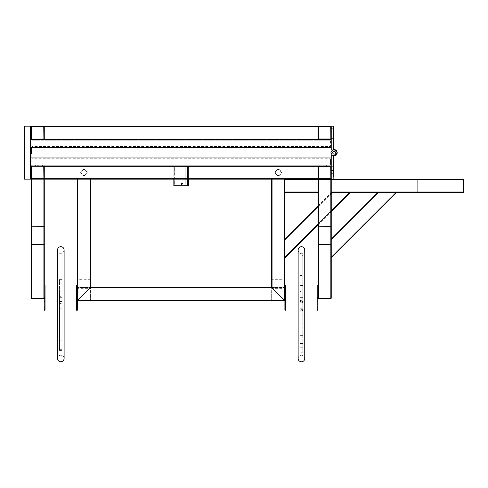 <?xml version="1.0" encoding="UTF-8"?>
<svg xmlns="http://www.w3.org/2000/svg" width="488" height="488" viewBox="0 0 488 488"><rect width="100%" height="100%" fill="white"/><g stroke="black" fill="none" stroke-linecap="round" stroke-linejoin="round"><path stroke-width="0.37" stroke-dasharray="2.44 1.83" d="M337.251 152.665C335.134 148.572 333.017 148.572 330.901 152.665C333.017 148.572 335.134 148.572 337.251 152.665C335.134 148.572 333.017 148.572 330.901 152.665C333.017 156.764 335.134 156.764 337.251 152.665C335.134 156.764 333.017 156.764 330.901 152.665C333.017 148.572 335.134 148.572 337.251 152.665C335.134 148.572 333.017 148.572 330.901 152.665C333.017 148.572 335.134 148.572 337.251 152.665C335.134 156.764 333.017 156.764 330.901 152.665C333.017 156.764 335.134 156.764 337.251 152.665C335.134 156.764 333.017 156.764 330.901 152.665C333.017 156.764 335.134 156.764 337.251 152.665C335.134 148.572 333.017 148.572 330.901 152.665C333.017 148.572 335.134 148.572 337.251 152.665C335.134 148.572 333.017 148.572 330.901 152.665L332.322 155.312L333.347 155.312L331.23 155.312L331.23 244.134L331.23 226.463L330.858 225.938L318.365 225.938L317.993 226.463L317.993 244.134L317.993 179.139L330.858 179.139L318.365 179.139L318.365 244.659L317.993 244.134L317.993 179.139L318.365 179.139L317.993 178.639L317.993 179.139L317.993 178.767L317.993 179.139L317.993 178.767L317.993 179.139L31.391 179.139L31.391 243.945L43.883 243.945L43.755 226.463L31.391 226.652L43.755 226.463L43.755 244.134L31.391 243.945L31.391 179.139L31.391 244.659L31.018 244.134L31.018 179.139L44.255 179.139L44.255 165.902L44.255 179.139L44.255 165.902L317.993 165.902L44.255 165.902L317.993 165.902L317.993 166.274L317.993 165.902L44.255 165.902L317.993 165.902L317.993 178.639L317.993 166.274L44.255 166.274L44.255 179.139L44.255 166.274L44.255 178.767L44.255 166.274L317.993 166.274L317.993 178.767L317.993 165.902L44.255 165.902L317.993 165.902L317.993 178.767L44.255 178.767L44.255 179.139L44.255 166.274L317.993 166.274L317.993 178.639L317.993 166.274L44.255 166.274L317.993 166.274L317.993 165.902L44.255 165.902M43.883 165.902L31.391 165.902M31.018 166.274L31.018 178.767M31.519 178.767L43.883 178.639L43.755 166.274L31.519 166.274L31.519 178.767M330.858 298.272L330.858 179.139L330.858 298.272L318.499 298.272L330.858 298.272L330.858 179.139L330.858 244.659L330.858 179.139L330.73 244.134L330.73 179.139L330.73 226.463L330.73 179.139L318.499 179.139L318.499 244.134L318.365 179.139L318.365 298.272L318.365 179.139L331.23 179.139L331.23 226.463L331.23 179.139L330.858 179.139L331.23 179.139L331.23 298.272L318.365 298.272L318.365 179.139L318.365 225.938L318.365 179.139L330.858 179.139L330.858 243.945L330.858 179.139L330.858 226.652L330.858 179.139L318.499 179.139L331.23 179.139L318.365 179.139L318.365 244.659L330.858 244.659L331.23 244.134L331.23 226.463L330.858 225.938L318.365 225.938L317.993 226.463L317.993 179.139L318.365 179.139L318.365 226.652L318.365 179.139L330.73 179.139L318.365 179.139L318.365 243.945L318.365 226.652L330.73 226.463L330.73 244.134L318.365 243.945L330.858 243.945L330.73 226.463L318.365 226.652L318.365 243.945L318.365 179.139L330.858 179.139L317.993 179.139L317.993 178.639L44.255 178.767L317.993 178.767L317.993 166.274L317.993 178.767L44.255 178.767L317.993 178.767L317.993 166.274L317.993 178.639L317.993 166.274L44.255 166.274L317.993 166.274L317.993 165.902M331.23 178.767L331.23 166.274M330.858 165.902L318.365 165.902M318.499 178.767L330.858 178.639L330.73 166.274L318.365 166.408L318.499 178.767M317.993 179.139L44.255 179.139L44.255 298.272L31.018 298.272L31.018 179.139L31.391 179.139L31.391 298.272L43.755 298.272L31.391 298.272L31.391 179.139L43.883 179.139L43.883 298.272L43.883 179.139L44.255 179.139L31.391 179.139L317.993 179.139L44.255 179.139L317.993 179.139L44.255 179.139L317.993 179.139L317.993 298.272L317.2 298.272M317.993 178.767L44.255 178.767L317.993 178.767L317.993 166.274L317.993 178.767L317.993 166.408L317.993 178.767L44.255 178.767L317.993 178.767M317.993 166.274L44.255 166.274L317.993 166.274M330.858 126.191L318.365 126.191M44.255 139.428L44.255 139.056L317.993 139.056L44.255 139.056L44.255 126.563L317.993 126.563L44.255 126.563L317.993 126.563L44.255 126.563L44.255 139.056L44.255 126.563L317.993 126.563L317.993 126.191L44.255 126.191L317.993 126.191L44.255 126.191L317.993 126.191L44.255 126.191L317.993 126.191L44.255 126.191L44.255 139.056L44.255 126.191L44.255 126.697L44.255 126.191L44.255 126.563L44.255 126.191L44.255 126.563L317.993 126.563L317.993 139.428L317.993 126.191L317.993 139.428L44.255 139.428L317.993 139.428L44.255 139.428L44.255 139.056L44.255 139.428L317.993 139.428L44.255 139.428L44.255 126.697L44.255 139.056L317.993 139.056L317.993 126.191L317.993 139.056L317.993 126.563L317.993 139.056L44.255 139.056L44.255 126.563L44.255 139.428L317.993 139.428L44.255 139.428L44.255 126.563L317.993 126.563L317.993 126.191L317.993 139.056L44.255 139.056L44.255 126.697L44.255 139.056L317.993 139.056L44.255 139.056L44.255 139.428L317.993 139.428M318.365 139.428L330.858 139.428M331.23 139.056L331.23 126.563M330.73 126.563L318.365 126.697L318.365 138.928L330.858 138.928L330.73 126.563M43.883 126.191L31.391 126.191M31.018 126.563L31.018 139.056M31.391 139.428L43.883 139.428M43.755 126.563L31.519 126.563L31.519 139.056L43.883 138.928L43.755 126.563M44.255 139.056L317.993 139.056L44.255 139.056M44.255 126.563L317.993 126.563L44.255 126.563M331.23 168.549C331.23 170.94 331.23 170.94 331.23 168.549C331.23 170.94 331.23 170.94 331.23 168.549C331.23 170.94 331.23 170.94 331.23 168.549C331.23 170.94 331.23 170.94 331.23 168.549C331.23 166.158 331.23 166.158 331.23 168.549C331.23 166.158 331.23 166.158 331.23 168.549C331.23 166.158 331.23 166.158 331.23 168.549C331.23 166.158 331.23 166.158 331.23 168.549C331.23 170.94 331.23 170.94 331.23 168.549C331.23 170.94 331.23 170.94 331.23 168.549C331.23 170.94 331.23 170.94 331.23 168.549C331.23 170.94 331.23 170.94 331.23 168.549C331.23 166.158 331.23 166.158 331.23 168.549C331.23 166.158 331.23 166.158 331.23 168.549C331.23 166.158 331.23 166.158 331.23 168.549C331.23 166.158 331.23 166.158 331.23 168.549C331.23 170.94 331.23 170.94 331.23 168.549C331.23 170.94 331.23 170.94 331.23 168.549C331.23 170.94 331.23 170.94 331.23 168.549C331.23 170.94 331.23 170.94 331.23 168.549C331.23 166.158 331.23 166.158 331.23 168.549C331.23 166.158 331.23 166.158 331.23 168.549C331.23 166.158 331.23 166.158 331.23 168.549C331.23 166.158 331.23 166.158 331.23 168.549M333.347 168.549C333.347 170.94 333.347 170.94 333.347 168.549C333.347 170.94 333.347 170.94 333.347 168.549C333.347 170.94 333.347 170.94 333.347 168.549C333.347 170.94 333.347 170.94 333.347 168.549C333.347 166.158 333.347 166.158 333.347 168.549C333.347 166.158 333.347 166.158 333.347 168.549C333.347 166.158 333.347 166.158 333.347 168.549C333.347 166.158 333.347 166.158 333.347 168.549C333.347 170.94 333.347 170.94 333.347 168.549C333.347 170.94 333.347 170.94 333.347 168.549C333.347 170.94 333.347 170.94 333.347 168.549C333.347 170.94 333.347 170.94 333.347 168.549C333.347 166.158 333.347 166.158 333.347 168.549C333.347 166.158 333.347 166.158 333.347 168.549C333.347 166.158 333.347 166.158 333.347 168.549C333.347 166.158 333.347 166.158 333.347 168.549C333.347 170.94 333.347 170.94 333.347 168.549C333.347 170.94 333.347 170.94 333.347 168.549C333.347 170.94 333.347 170.94 333.347 168.549C333.347 170.94 333.347 170.94 333.347 168.549C333.347 166.158 333.347 166.158 333.347 168.549C333.347 166.158 333.347 166.158 333.347 168.549C333.347 166.158 333.347 166.158 333.347 168.549C333.347 166.158 333.347 166.158 333.347 168.549M331.23 175.168C331.23 177.559 331.23 177.559 331.23 175.168C331.23 177.559 331.23 177.559 331.23 175.168C331.23 172.776 331.23 172.776 331.23 175.168C331.23 172.776 331.23 172.776 331.23 175.168C331.23 177.559 331.23 177.559 331.23 175.168C331.23 177.559 331.23 177.559 331.23 175.168C331.23 172.776 331.23 172.776 331.23 175.168C331.23 172.776 331.23 172.776 331.23 175.168C331.23 177.559 331.23 177.559 331.23 175.168C331.23 177.559 331.23 177.559 331.23 175.168C331.23 172.776 331.23 172.776 331.23 175.168C331.23 172.776 331.23 172.776 331.23 175.168M333.347 175.168C333.347 177.559 333.347 177.559 333.347 175.168C333.347 177.559 333.347 177.559 333.347 175.168C333.347 172.776 333.347 172.776 333.347 175.168C333.347 172.776 333.347 172.776 333.347 175.168C333.347 177.559 333.347 177.559 333.347 175.168C333.347 177.559 333.347 177.559 333.347 175.168C333.347 172.776 333.347 172.776 333.347 175.168C333.347 172.776 333.347 172.776 333.347 175.168C333.347 177.559 333.347 177.559 333.347 175.168C333.347 177.559 333.347 177.559 333.347 175.168C333.347 172.776 333.347 172.776 333.347 175.168C333.347 172.776 333.347 172.776 333.347 175.168M333.347 149.572L332.322 150.017L333.347 149.572L332.322 150.017L333.347 150.017L332.322 150.017L333.347 150.017L332.322 150.017L330.901 152.665L332.322 155.312L333.347 155.757L332.322 155.312L333.347 155.757L332.322 155.312L333.347 155.312L333.347 179.139L333.347 155.757L332.322 155.312L333.347 155.312L333.347 155.757L332.322 155.312L333.347 155.312L333.347 179.139L333.347 155.312L331.23 155.312L332.322 155.312L330.901 152.665L332.322 150.017L333.347 150.017L333.347 149.572L332.322 150.017L333.347 150.017L333.347 149.572L332.322 150.017L333.347 150.017L333.347 149.572L332.322 150.017L333.347 150.017L333.347 149.572L332.322 150.017L330.901 152.665L332.322 150.017L330.901 152.665L332.322 150.017L333.347 150.017L333.347 149.572L332.322 150.017L333.347 150.017L333.347 126.191L333.347 150.017L332.322 150.017L333.347 150.017L333.347 149.572M333.347 166.695L331.23 166.695L333.347 166.695L331.23 166.695L333.347 166.695L331.23 166.695L333.347 166.695L333.347 170.404L331.23 170.404L333.347 170.404M331.23 173.313L333.347 173.313L331.23 173.313L333.347 173.313L333.347 177.022L331.23 177.022M331.23 165.902L331.23 157.959L331.23 165.902L31.018 165.902L31.018 157.959L31.018 165.902M331.23 179.139L333.347 179.139L331.23 179.139L333.347 179.139L331.23 179.139L333.347 179.139L331.23 179.139L331.23 192.376L331.23 192.004L331.23 192.376L463.6 192.376L463.6 179.139L331.23 179.139L331.23 179.511L331.23 179.139M331.23 136.78C331.23 134.389 331.23 134.389 331.23 136.78C331.23 134.389 331.23 134.389 331.23 136.78C331.23 134.389 331.23 134.389 331.23 136.78C331.23 134.389 331.23 134.389 331.23 136.78C331.23 139.172 331.23 139.172 331.23 136.78C331.23 139.172 331.23 139.172 331.23 136.78C331.23 139.172 331.23 139.172 331.23 136.78C331.23 139.172 331.23 139.172 331.23 136.78C331.23 134.389 331.23 134.389 331.23 136.78C331.23 134.389 331.23 134.389 331.23 136.78C331.23 134.389 331.23 134.389 331.23 136.78C331.23 134.389 331.23 134.389 331.23 136.78C331.23 139.172 331.23 139.172 331.23 136.78C331.23 139.172 331.23 139.172 331.23 136.78C331.23 139.172 331.23 139.172 331.23 136.78C331.23 139.172 331.23 139.172 331.23 136.78C331.23 134.389 331.23 134.389 331.23 136.78C331.23 134.389 331.23 134.389 331.23 136.78C331.23 134.389 331.23 134.389 331.23 136.78C331.23 134.389 331.23 134.389 331.23 136.78C331.23 139.172 331.23 139.172 331.23 136.78C331.23 139.172 331.23 139.172 331.23 136.78C331.23 139.172 331.23 139.172 331.23 136.78C331.23 139.172 331.23 139.172 331.23 136.78M333.347 136.78C333.347 134.389 333.347 134.389 333.347 136.78C333.347 134.389 333.347 134.389 333.347 136.78C333.347 134.389 333.347 134.389 333.347 136.78C333.347 134.389 333.347 134.389 333.347 136.78C333.347 139.172 333.347 139.172 333.347 136.78C333.347 139.172 333.347 139.172 333.347 136.78C333.347 139.172 333.347 139.172 333.347 136.78C333.347 139.172 333.347 139.172 333.347 136.78C333.347 134.389 333.347 134.389 333.347 136.78C333.347 134.389 333.347 134.389 333.347 136.78C333.347 134.389 333.347 134.389 333.347 136.78C333.347 134.389 333.347 134.389 333.347 136.78C333.347 139.172 333.347 139.172 333.347 136.78C333.347 139.172 333.347 139.172 333.347 136.78C333.347 139.172 333.347 139.172 333.347 136.78C333.347 139.172 333.347 139.172 333.347 136.78C333.347 134.389 333.347 134.389 333.347 136.78C333.347 134.389 333.347 134.389 333.347 136.78C333.347 134.389 333.347 134.389 333.347 136.78C333.347 134.389 333.347 134.389 333.347 136.78C333.347 139.172 333.347 139.172 333.347 136.78C333.347 139.172 333.347 139.172 333.347 136.78C333.347 139.172 333.347 139.172 333.347 136.78C333.347 139.172 333.347 139.172 333.347 136.78M331.23 130.162C331.23 127.771 331.23 127.771 331.23 130.162C331.23 127.771 331.23 127.771 331.23 130.162C331.23 132.553 331.23 132.553 331.23 130.162C331.23 132.553 331.23 132.553 331.23 130.162C331.23 127.771 331.23 127.771 331.23 130.162C331.23 127.771 331.23 127.771 331.23 130.162C331.23 132.553 331.23 132.553 331.23 130.162C331.23 132.553 331.23 132.553 331.23 130.162C331.23 127.771 331.23 127.771 331.23 130.162C331.23 127.771 331.23 127.771 331.23 130.162C331.23 132.553 331.23 132.553 331.23 130.162C331.23 132.553 331.23 132.553 331.23 130.162M333.347 130.162C333.347 127.771 333.347 127.771 333.347 130.162C333.347 127.771 333.347 127.771 333.347 130.162C333.347 132.553 333.347 132.553 333.347 130.162C333.347 132.553 333.347 132.553 333.347 130.162C333.347 127.771 333.347 127.771 333.347 130.162C333.347 127.771 333.347 127.771 333.347 130.162C333.347 132.553 333.347 132.553 333.347 130.162C333.347 132.553 333.347 132.553 333.347 130.162C333.347 127.771 333.347 127.771 333.347 130.162C333.347 127.771 333.347 127.771 333.347 130.162C333.347 132.553 333.347 132.553 333.347 130.162C333.347 132.553 333.347 132.553 333.347 130.162M331.23 150.017L333.347 150.017L333.347 126.191L333.347 150.017L331.23 150.017L333.347 150.017L331.23 150.017L331.23 126.191L333.347 126.191L333.347 150.017L331.23 150.017L331.23 126.191L331.23 150.017L331.23 126.191L333.347 126.191L331.23 126.191L333.347 126.191L331.23 126.191L331.23 150.017M331.23 147.37L331.23 139.428L331.23 147.37L31.018 147.37L37.637 147.37L37.637 147.901L31.549 147.901L31.549 153.988L31.018 153.988L31.018 139.428L331.23 139.428M330.901 152.665L332.322 155.312L330.901 152.665L332.322 155.312L330.901 152.665L332.322 155.312L333.347 155.312L333.347 155.757L333.347 155.312L333.347 155.757L333.347 155.312L332.322 155.312L330.901 152.665L332.322 155.312L330.901 152.665L332.322 155.312L330.901 152.665L332.322 150.017L330.901 152.665L332.322 150.017L330.901 152.665L332.322 155.312L333.347 155.312L331.23 155.312M333.347 155.312L333.347 155.757L333.347 155.312M45.048 307.538L44.255 307.538L44.255 310.185L45.048 310.185L45.048 285.035L44.255 285.035L44.255 298.272L45.048 298.272M62.122 306.415L62.122 306.873L59.475 306.873L59.475 301.578L62.122 301.578L62.122 306.415L62.122 302.041M62.122 346.291L62.122 350.372L59.475 350.372L59.475 308.898L62.122 308.898L62.122 346.291M59.475 308.898L59.475 303.408L62.122 303.408L62.122 308.898M59.475 302.041L59.475 306.415M59.475 350.372L59.475 310.222L62.122 310.222L62.122 349.683L62.122 308.751L59.475 308.751L59.475 279.612L59.475 301.029L62.122 301.029L62.122 253.266L62.122 297.729L59.475 297.729L59.475 301.212L59.475 280.996L59.475 303.408M59.475 310.222L59.475 308.751M59.475 301.029L59.475 297.729M62.122 340.191L59.475 340.191M62.122 310.222L62.122 350.372M62.122 310.13L59.475 310.13M62.122 349.683L59.475 349.683M62.122 339.062L59.475 339.062M62.122 308.751L62.122 303.207L59.475 303.207M62.122 303.207L62.122 296.356L59.475 296.356M62.122 296.356L62.122 279.612L59.475 279.612M62.122 301.029L62.122 279.612M62.122 297.692L59.475 297.692M62.122 253.912L59.475 253.912M62.122 254.181L59.475 254.181M62.122 297.729L62.122 301.212L59.475 301.212M62.122 301.212L62.122 280.996L59.475 280.996M62.122 280.996L62.122 297.912L59.475 297.912M62.122 303.408L62.122 297.912M318.365 298.272L317.993 298.272L317.993 285.035L317.2 285.035L317.2 310.185L317.993 310.185L317.993 285.035M378.029 192.376L331.23 239.175L331.23 257.371L331.23 239.175L331.23 239.7L378.554 192.376L396.75 192.376L331.23 257.896L331.23 257.371L396.225 192.376L378.029 192.376L378.554 192.376L331.23 239.7L331.23 257.371L396.225 192.376L331.23 257.371L331.23 239.7L378.554 192.376M45.048 301.45L44.255 301.45M45.048 307.007L44.255 307.007M44.255 307.538L44.255 285.035M317.993 301.45L317.2 301.45M317.993 307.007L317.2 307.007M77.348 300.657L284.901 300.657L284.528 300.285L77.72 300.285L90.213 287.786L272.036 287.786L284.528 300.285L77.72 300.285L77.72 179.139L77.72 300.285L90.585 287.42L77.72 300.285L77.72 179.139L77.72 300.285L90.585 287.42L77.72 300.285L284.528 300.285L284.901 300.657L77.348 300.657L77.348 179.139L77.348 300.657L90.079 287.92L77.72 300.285L284.528 300.285L272.036 287.786L284.901 300.657L284.528 300.285L284.901 300.657L77.348 300.657L77.848 300.151L77.348 300.657L77.348 179.139L90.585 179.139L77.348 179.139L90.585 179.139L77.348 179.139L90.585 179.139L90.213 179.139L90.213 287.786L77.348 300.657L77.348 298.272L76.555 298.272M90.585 288.127L90.585 279.813L90.213 279.288L77.72 279.288L77.348 279.813L77.348 288.127L77.72 288.652L90.213 288.652L90.585 288.127L90.585 179.139L90.585 287.42L77.72 300.285L90.585 287.42L90.585 179.139L90.585 287.42L271.663 287.42L271.663 179.139L284.901 179.139L271.663 179.139L284.901 179.139L272.036 179.139L284.901 179.139L284.528 179.139L284.528 300.285L284.528 179.139L284.528 300.285L271.663 287.42L272.036 287.786L272.036 179.139L271.663 179.139L271.663 287.42L272.036 287.786L272.036 179.139L284.528 179.139L284.528 300.285L271.663 287.42L271.663 179.139L271.663 279.813L272.036 279.288L284.528 279.288L284.901 279.813L284.901 179.139L284.901 179.511L284.901 179.139L417.27 179.139L417.27 179.511L417.27 179.139L284.901 179.139L284.901 300.657L284.901 298.272L285.694 298.272M90.213 280.002L90.079 288.127L77.72 287.938L77.848 279.813L90.213 280.002L90.213 179.139L90.213 287.786L90.213 179.139L90.213 287.786L272.036 287.786L272.036 179.139L272.036 287.786L284.528 300.285L271.663 287.42L284.528 300.285L284.528 179.139L284.528 300.285L284.528 179.139L284.528 288.652L284.901 288.127L284.901 279.813M284.901 300.657L284.901 179.139L284.901 300.657L284.528 300.285L77.72 300.285L77.72 179.139L77.348 179.139L77.348 279.813M90.213 287.938L90.213 179.139L90.213 287.786L272.036 287.786L90.213 287.786L272.036 287.786L272.036 179.139L272.036 279.288M271.663 287.42L90.585 287.42L271.663 287.42L271.663 279.813M77.348 300.285L77.72 300.657L90.213 300.657L90.585 300.285L90.585 287.786L90.213 287.42L77.72 287.42L77.348 287.786L77.348 300.285L77.72 300.657L90.213 300.657L90.585 300.285L90.585 287.786L90.213 287.42L77.72 287.42L77.348 287.786L77.348 300.285M90.213 300.151L90.079 287.786L77.848 287.786L77.848 300.285L90.213 300.151L90.079 287.786L77.848 287.786L77.848 300.285L90.213 300.151M271.663 300.285L272.036 300.657L284.528 300.657L284.901 300.285L284.901 287.786L284.528 287.42L272.036 287.42L271.663 287.786L271.663 300.285L272.036 300.657L284.528 300.657L284.901 300.285L284.901 287.786L284.528 287.42L272.036 287.42L271.663 287.786L271.663 300.285M284.528 300.151L284.4 287.786L272.036 287.92L272.036 300.151L284.4 300.285L284.4 287.786L272.17 287.786L272.036 300.151L284.528 300.151M77.348 301.45L76.555 301.45M77.348 307.007L76.555 307.007M77.348 285.035L77.348 310.185L76.555 310.185L76.555 285.035L77.348 285.035L77.348 298.272M285.694 301.45L284.901 301.45M285.694 307.007L284.901 307.007M284.901 285.035L285.694 285.035L285.694 310.185L284.901 310.185L284.901 285.035L284.901 298.272M302.774 301.602L302.774 306.854L302.774 301.578L300.126 301.578L300.126 306.854L300.126 301.602M302.774 297.625L300.126 297.625L300.126 300.492L302.774 300.492L302.774 253.37L302.774 255.334L300.126 255.334L300.126 253.656M300.126 255.334L300.126 297.875L302.774 297.875L302.774 285.45L302.774 304.042L300.126 304.042L300.126 352.232L300.126 310.459L302.774 310.459L302.774 347.267L302.774 308.27L300.126 308.27L300.126 275.452L300.126 300.492M300.126 297.625L300.126 253.37L302.774 253.656M300.126 297.875L300.126 304.042M302.774 309.819L300.126 309.819L300.126 310.844L302.774 310.844L302.774 352.232L300.126 352.232M300.126 309.819L300.126 308.27M302.774 297.875L302.774 255.334M302.774 301.791L300.126 301.791M302.774 285.45L300.126 285.45M302.774 302.786L300.126 302.786M302.774 304.042L302.774 309.325L300.126 309.325M302.774 309.325L302.774 343.485L300.126 343.485M302.774 343.485L302.774 352.232M302.774 347.267L300.126 347.267M302.774 335.335L300.126 335.335M302.774 308.27L302.774 302.584L300.126 302.584M302.774 302.584L302.774 291.568L300.126 291.568M302.774 291.568L302.774 275.452L300.126 275.452M302.774 300.492L302.774 275.452M24.772 179.139L24.772 126.191L24.772 179.139L24.772 126.191L24.772 179.139L24.772 126.191L30.646 126.191L24.772 126.191L24.772 179.139L30.646 179.139L24.772 179.139L24.772 126.191L24.4 126.191L24.4 179.139L24.4 126.191L24.772 126.191L24.4 126.191L24.4 179.139L31.018 179.139L31.018 226.463L31.018 179.139L31.391 179.139L31.391 225.938L43.883 225.938L31.391 225.938L31.018 226.463L31.018 244.134L31.391 179.139L31.391 244.659L43.883 244.659L43.755 179.139L43.883 244.659L44.255 244.134L44.255 179.139M44.255 244.134L44.255 226.463L43.883 225.938L44.255 226.463L44.255 244.134M31.391 298.272L31.391 179.139L43.883 179.139L43.883 298.272M31.519 179.139L43.755 179.139L31.519 179.139L31.519 298.272L31.519 179.139M284.528 287.938L272.036 287.938M272.036 280.002L284.528 280.002M271.663 287.786L272.036 288.652L284.528 288.652M284.901 288.127L284.901 179.139M271.663 288.127L271.663 179.139M77.72 287.938L77.72 179.139L90.213 179.139L90.213 288.652M77.72 280.002L77.72 279.288M90.585 279.813L90.585 179.139M77.348 288.127L77.348 179.139M281.277 172.52C279.282 168.665 277.288 168.665 275.293 172.52C277.288 176.375 279.282 176.375 281.277 172.52C279.282 168.665 277.288 168.665 275.293 172.52C277.288 176.375 279.282 176.375 281.277 172.52M274.976 172.52C277.178 176.79 279.386 176.79 281.594 172.52C279.386 168.256 277.178 168.256 274.976 172.52C277.178 176.79 279.386 176.79 281.594 172.52C279.386 168.256 277.178 168.256 274.976 172.52M86.956 172.52C84.961 168.665 82.966 168.665 80.977 172.52C82.966 176.375 84.961 176.375 86.956 172.52C84.961 168.665 82.966 168.665 80.977 172.52C82.966 176.375 84.961 176.375 86.956 172.52M80.654 172.52C82.862 176.79 85.071 176.79 87.273 172.52C85.071 168.256 82.862 168.256 80.654 172.52C82.862 176.79 85.071 176.79 87.273 172.52C85.071 168.256 82.862 168.256 80.654 172.52M24.772 126.191L31.018 126.191L30.518 126.191L31.018 126.191L31.018 179.139L30.646 179.139L30.646 126.191L24.9 126.191L30.646 126.191L30.646 179.139L31.018 179.139L31.018 126.191L31.018 179.139M30.518 179.139L24.9 179.139L30.518 179.139L30.518 126.191L30.518 179.139M30.646 179.139L30.646 126.191M31.018 153.988L31.018 147.37L37.637 147.37L37.637 147.901L31.549 147.901L31.549 153.988L31.018 153.988L31.018 147.37L37.637 147.37L37.637 147.901L31.549 147.901L31.549 153.988L31.018 153.988L31.018 147.37L37.637 147.37M284.901 192.004L284.901 179.511L284.901 192.004L284.901 179.645L284.901 192.004L417.27 192.004L417.27 179.511L417.27 192.376L417.27 191.876L317.993 192.004M284.901 179.511L417.27 179.511L417.27 191.876L417.27 179.511L317.993 179.511M284.901 192.376L317.993 192.376M331.23 192.004L331.23 179.511L331.23 192.004L331.23 179.645L331.23 192.004L463.6 192.004M331.23 179.511L463.6 179.511M284.901 257.896L284.901 257.371L349.896 192.376L350.421 192.376L331.7 192.376L349.896 192.376L284.901 257.371L284.901 257.896L350.421 192.376M317.993 224.803L331.23 211.566M284.901 239.7L284.901 257.371L284.901 239.175L284.901 239.7L332.224 192.376L284.901 239.7L284.901 257.371L284.901 239.7L332.224 192.376M317.993 206.082L331.23 192.845M284.901 239.175L331.7 192.376M188.405 179.139L188.405 165.902L187.343 165.902L187.612 185.757L187.612 165.902L173.844 165.902L173.844 185.757L174.905 185.757L174.637 165.902L173.844 165.902L174.905 165.902L173.844 165.902L173.844 179.139M187.343 179.139L187.343 165.902L185.226 165.902L185.226 185.757L187.612 185.757L187.343 165.902L174.637 165.902L174.637 185.757L177.022 185.757L177.022 165.902L174.905 165.902L174.905 185.757L177.022 185.757L177.022 165.902L174.905 165.902L174.905 179.139M187.343 185.757L187.343 165.902L187.343 185.757L188.405 185.757L187.612 185.757L188.405 185.757L188.405 165.902L185.226 165.902L185.226 185.757L174.905 185.757L174.905 165.902L174.905 185.757M325.002 165.902C323.465 165.902 323.465 165.902 325.002 165.902C323.465 165.902 323.465 165.902 325.002 165.902C323.465 165.902 323.465 165.902 325.002 165.902C323.465 165.902 323.465 165.902 325.002 165.902C323.465 165.902 323.465 165.902 325.002 165.902C323.465 165.902 323.465 165.902 325.002 165.902C326.539 165.902 326.539 165.902 325.002 165.902C326.539 165.902 326.539 165.902 325.002 165.902C326.539 165.902 326.539 165.902 325.002 165.902C326.539 165.902 326.539 165.902 325.002 165.902C326.539 165.902 326.539 165.902 325.002 165.902C326.539 165.902 326.539 165.902 325.002 165.902M325.002 165.109C323.465 165.109 323.465 165.109 325.002 165.109C323.465 165.109 323.465 165.109 325.002 165.109C323.465 165.109 323.465 165.109 325.002 165.109C323.465 165.109 323.465 165.109 325.002 165.109C323.465 165.109 323.465 165.109 325.002 165.109C323.465 165.109 323.465 165.109 325.002 165.109C326.539 165.109 326.539 165.109 325.002 165.109C326.539 165.109 326.539 165.109 325.002 165.109C326.539 165.109 326.539 165.109 325.002 165.109C326.539 165.109 326.539 165.109 325.002 165.109C326.539 165.109 326.539 165.109 325.002 165.109C326.539 165.109 326.539 165.109 325.002 165.109M36.545 165.902C35.008 165.902 35.008 165.902 36.545 165.902C35.008 165.902 35.008 165.902 36.545 165.902C35.008 165.902 35.008 165.902 36.545 165.902C35.008 165.902 35.008 165.902 36.545 165.902C35.008 165.902 35.008 165.902 36.545 165.902C35.008 165.902 35.008 165.902 36.545 165.902C38.076 165.902 38.076 165.902 36.545 165.902C38.076 165.902 38.076 165.902 36.545 165.902C38.076 165.902 38.076 165.902 36.545 165.902C38.076 165.902 38.076 165.902 36.545 165.902C38.076 165.902 38.076 165.902 36.545 165.902C38.076 165.902 38.076 165.902 36.545 165.902M36.545 165.109C35.008 165.109 35.008 165.109 36.545 165.109C35.008 165.109 35.008 165.109 36.545 165.109C35.008 165.109 35.008 165.109 36.545 165.109C35.008 165.109 35.008 165.109 36.545 165.109C35.008 165.109 35.008 165.109 36.545 165.109C35.008 165.109 35.008 165.109 36.545 165.109C38.076 165.109 38.076 165.109 36.545 165.109C38.076 165.109 38.076 165.109 36.545 165.109C38.076 165.109 38.076 165.109 36.545 165.109C38.076 165.109 38.076 165.109 36.545 165.109C38.076 165.109 38.076 165.109 36.545 165.109C38.076 165.109 38.076 165.109 36.545 165.109M325.142 165.902C323.605 165.902 323.605 165.902 325.142 165.902C323.605 165.902 323.605 165.902 325.142 165.902C326.679 165.902 326.679 165.902 325.142 165.902C326.679 165.902 326.679 165.902 325.142 165.902M325.142 165.109C323.605 165.109 323.605 165.109 325.142 165.109C323.605 165.109 323.605 165.109 325.142 165.109C326.679 165.109 326.679 165.109 325.142 165.109C326.679 165.109 326.679 165.109 325.142 165.109M37.106 165.902C35.569 165.902 35.569 165.902 37.106 165.902C35.569 165.902 35.569 165.902 37.106 165.902C38.644 165.902 38.644 165.902 37.106 165.902C38.644 165.902 38.644 165.902 37.106 165.902M37.106 165.109C35.569 165.109 35.569 165.109 37.106 165.109C35.569 165.109 35.569 165.109 37.106 165.109C38.644 165.109 38.644 165.109 37.106 165.109C38.644 165.109 38.644 165.109 37.106 165.109M331.23 157.959L31.018 157.959M42.401 165.902L319.847 165.902L42.401 165.902L42.401 165.109L319.847 165.109L42.401 165.109L42.401 165.902M31.811 165.109L330.437 165.109L31.811 165.109L31.811 158.752L330.437 158.752L31.811 158.752L31.811 165.109M319.847 165.109L319.847 165.902L319.847 165.109M330.437 158.752L330.437 165.109L330.437 158.752M37.247 139.428C38.784 139.428 38.784 139.428 37.247 139.428C38.784 139.428 38.784 139.428 37.247 139.428C38.784 139.428 38.784 139.428 37.247 139.428C38.784 139.428 38.784 139.428 37.247 139.428C38.784 139.428 38.784 139.428 37.247 139.428C38.784 139.428 38.784 139.428 37.247 139.428C35.709 139.428 35.709 139.428 37.247 139.428C35.709 139.428 35.709 139.428 37.247 139.428C35.709 139.428 35.709 139.428 37.247 139.428C35.709 139.428 35.709 139.428 37.247 139.428C35.709 139.428 35.709 139.428 37.247 139.428C35.709 139.428 35.709 139.428 37.247 139.428M37.247 140.221C38.784 140.221 38.784 140.221 37.247 140.221C38.784 140.221 38.784 140.221 37.247 140.221C38.784 140.221 38.784 140.221 37.247 140.221C38.784 140.221 38.784 140.221 37.247 140.221C38.784 140.221 38.784 140.221 37.247 140.221C38.784 140.221 38.784 140.221 37.247 140.221C35.709 140.221 35.709 140.221 37.247 140.221C35.709 140.221 35.709 140.221 37.247 140.221C35.709 140.221 35.709 140.221 37.247 140.221C35.709 140.221 35.709 140.221 37.247 140.221C35.709 140.221 35.709 140.221 37.247 140.221C35.709 140.221 35.709 140.221 37.247 140.221M325.71 139.428C327.241 139.428 327.241 139.428 325.71 139.428C327.241 139.428 327.241 139.428 325.71 139.428C327.241 139.428 327.241 139.428 325.71 139.428C327.241 139.428 327.241 139.428 325.71 139.428C327.241 139.428 327.241 139.428 325.71 139.428C327.241 139.428 327.241 139.428 325.71 139.428C324.172 139.428 324.172 139.428 325.71 139.428C324.172 139.428 324.172 139.428 325.71 139.428C324.172 139.428 324.172 139.428 325.71 139.428C324.172 139.428 324.172 139.428 325.71 139.428C324.172 139.428 324.172 139.428 325.71 139.428C324.172 139.428 324.172 139.428 325.71 139.428M325.71 140.221C327.241 140.221 327.241 140.221 325.71 140.221C327.241 140.221 327.241 140.221 325.71 140.221C327.241 140.221 327.241 140.221 325.71 140.221C327.241 140.221 327.241 140.221 325.71 140.221C327.241 140.221 327.241 140.221 325.71 140.221C327.241 140.221 327.241 140.221 325.71 140.221C324.172 140.221 324.172 140.221 325.71 140.221C324.172 140.221 324.172 140.221 325.71 140.221C324.172 140.221 324.172 140.221 325.71 140.221C324.172 140.221 324.172 140.221 325.71 140.221C324.172 140.221 324.172 140.221 325.71 140.221C324.172 140.221 324.172 140.221 325.71 140.221M37.106 139.428C38.644 139.428 38.644 139.428 37.106 139.428C38.644 139.428 38.644 139.428 37.106 139.428C35.569 139.428 35.569 139.428 37.106 139.428C35.569 139.428 35.569 139.428 37.106 139.428M37.106 140.221C38.644 140.221 38.644 140.221 37.106 140.221C38.644 140.221 38.644 140.221 37.106 140.221C35.569 140.221 35.569 140.221 37.106 140.221C35.569 140.221 35.569 140.221 37.106 140.221M325.142 139.428C326.679 139.428 326.679 139.428 325.142 139.428C326.679 139.428 326.679 139.428 325.142 139.428C323.605 139.428 323.605 139.428 325.142 139.428C323.605 139.428 323.605 139.428 325.142 139.428M325.142 140.221C326.679 140.221 326.679 140.221 325.142 140.221C326.679 140.221 326.679 140.221 325.142 140.221C323.605 140.221 323.605 140.221 325.142 140.221C323.605 140.221 323.605 140.221 325.142 140.221M31.018 147.37L31.018 139.428M319.847 139.428L42.401 139.428L319.847 139.428L319.847 140.221L42.401 140.221L319.847 140.221L319.847 139.428M330.437 140.221L31.811 140.221L330.437 140.221L330.437 146.577L31.811 146.577L330.437 146.577L330.437 140.221M42.401 140.221L42.401 139.428L42.401 140.221M31.811 146.577L31.811 140.221L31.811 146.577M317.993 178.639L44.255 178.639L317.993 178.639M317.993 166.408L44.255 166.408L317.993 166.408M44.255 126.697L317.993 126.697L44.255 126.697M44.255 138.928L317.993 138.928L44.255 138.928M43.755 179.139L43.755 298.272L43.755 179.139M330.73 179.139L330.73 298.272L330.73 179.139M318.499 179.139L318.499 298.272L318.499 179.139M317.993 307.538L317.2 307.538M77.848 300.151L77.848 179.139L77.848 300.151L284.4 300.151L284.4 179.139L284.4 300.151L284.4 179.139L284.4 300.151L77.848 300.151L77.848 179.139L77.848 300.151L284.4 300.151L77.848 300.151M90.079 287.92L90.079 179.139L90.079 287.92L272.17 287.92L272.17 179.139L272.17 287.92L272.17 179.139L272.17 287.92L90.079 287.92L90.079 179.139L90.079 287.92L272.17 287.92L90.079 287.92M77.72 300.285L284.528 300.285L77.72 300.285M90.213 287.786L272.036 287.786L90.213 287.786M77.348 307.538L76.555 307.538M285.694 307.538L284.901 307.538M43.883 225.938L43.883 179.139L43.883 225.938M284.4 288.127L284.4 279.813M272.17 288.127L272.17 279.813M284.528 279.288L284.528 179.139M272.036 288.652L272.036 179.139M90.079 288.127L90.079 279.813M77.848 288.127L77.848 279.813M90.213 279.288L90.213 179.139M77.72 288.652L77.72 179.139M24.9 179.139L24.9 126.191L24.9 179.139M284.901 191.876L417.27 191.876L284.901 191.876M284.901 179.645L417.27 179.645L284.901 179.645M331.23 191.876L463.6 191.876L331.23 191.876M331.23 179.645L463.6 179.645L331.23 179.645M331.23 257.182L396.036 192.376L331.23 257.182M331.23 239.889L378.743 192.376L331.23 239.889M284.901 257.371L349.896 192.376M317.993 224.279L331.23 211.042M317.993 206.607L331.23 193.37M284.901 257.182L349.707 192.376L284.901 257.182M284.901 239.889L332.413 192.376L284.901 239.889M331.23 134.926L333.347 134.926L331.23 134.926M331.23 128.307L333.347 128.307M331.23 132.016L333.347 132.016M331.23 138.635L333.347 138.635L331.23 138.635M57.492 259.433L57.492 249.954C57.688 251.967 58.792 253.071 60.799 253.266C62.812 253.071 63.916 251.967 64.111 249.954L64.111 358.497C63.916 356.49 62.812 355.386 60.799 355.191C58.792 355.386 57.688 356.49 57.492 358.497L57.492 349.024M62.122 310.844L59.475 310.844M59.475 253.266L62.122 253.266M304.756 358.082L304.756 358.497C304.561 356.49 303.457 355.386 301.45 355.191C299.437 355.386 298.333 356.49 298.137 358.497L298.137 249.954C298.333 251.967 299.437 253.071 301.45 253.266C303.457 253.071 304.561 251.967 304.756 249.954L304.756 358.082M302.774 306.873L300.126 306.873M302.774 253.266L300.126 253.266M323.812 165.902L323.812 165.109M35.349 165.902L35.349 165.109M323.953 165.902L323.953 165.109M35.917 165.902L35.917 165.109M38.296 165.902L38.296 165.109M326.191 165.902L326.191 165.109M37.735 165.902L37.735 165.109M326.332 165.902L326.332 165.109M38.442 139.428L38.442 140.221M326.899 139.428L326.899 140.221M38.296 139.428L38.296 140.221M326.332 139.428L326.332 140.221M323.953 139.428L323.953 140.221M36.057 139.428L36.057 140.221M324.514 139.428L324.514 140.221M35.917 139.428L35.917 140.221"/><path stroke-width="0.73" d="M31.018 178.767L31.391 179.139L43.883 179.139L44.255 178.767L44.255 166.274L43.883 165.902L31.391 165.902L31.018 166.274L31.018 178.767L31.391 179.139L31.018 179.139L31.018 298.272L44.255 298.272L44.255 310.185L45.048 310.185L45.048 309.392L44.255 309.392M43.883 178.639L43.755 166.274L31.519 166.274L31.391 178.639L43.883 178.639M317.993 165.902L317.993 179.139L43.883 179.139L44.255 178.767L44.255 298.272L45.048 298.272L45.048 301.45L44.255 301.45M44.255 165.902L44.255 166.274L43.883 165.902M31.391 165.902L31.018 166.274M318.365 165.902L317.993 166.274L44.255 166.274L44.255 178.767L317.993 178.767L318.365 179.139L330.858 179.139L331.23 178.767L331.23 166.274L330.858 165.902L318.365 165.902L317.993 166.274L317.993 178.767L318.365 179.139L317.993 179.139L317.993 285.035L317.2 285.035L317.2 310.185L317.993 310.185L317.993 309.392L317.2 309.392M330.858 178.639L330.73 166.274L318.365 166.408L318.365 178.639L330.858 178.639M317.993 179.139L317.993 244.134L318.365 244.659L330.858 244.659L331.23 244.134L331.23 179.139L330.858 179.139L331.23 178.767M331.23 166.274L330.858 165.902M331.23 126.563L330.858 126.191L318.365 126.191L317.993 126.563L317.993 139.056L318.365 139.428L330.858 139.428L331.23 139.056L331.23 126.563L330.858 126.191M318.365 126.697L318.365 138.928L330.858 138.928L330.73 126.563L318.365 126.697M318.365 126.191L317.993 126.563L317.993 126.191L44.255 126.191L44.255 126.563L43.883 126.191L31.391 126.191L31.018 126.563L31.018 139.056L31.391 139.428L43.883 139.428L44.255 139.056L44.255 126.563L43.883 126.191M317.993 139.428L317.993 139.056L318.365 139.428M330.858 139.428L331.23 139.056M44.255 139.428L44.255 126.563L317.993 126.563L317.993 139.056L44.255 139.056L43.883 139.428M31.391 126.697L31.519 139.056L43.883 138.928L43.755 126.563L31.391 126.697M31.391 126.191L31.018 126.563M31.018 139.056L31.391 139.428M332.487 152.665C333.548 154.714 334.603 154.714 335.665 152.665C334.603 150.615 333.548 150.615 332.487 152.665C333.548 154.714 334.603 154.714 335.665 152.665C334.603 150.615 333.548 150.615 332.487 152.665C333.548 154.714 334.603 154.714 335.665 152.665C334.603 150.615 333.548 150.615 332.487 152.665C333.548 154.714 334.603 154.714 335.665 152.665C334.603 150.615 333.548 150.615 332.487 152.665C333.548 154.714 334.603 154.714 335.665 152.665C334.603 150.615 333.548 150.615 332.487 152.665C333.548 154.714 334.603 154.714 335.665 152.665C334.603 150.615 333.548 150.615 332.487 152.665C333.548 150.615 334.603 150.615 335.665 152.665C334.603 154.714 333.548 154.714 332.487 152.665C333.548 150.615 334.603 150.615 335.665 152.665C334.603 154.714 333.548 154.714 332.487 152.665C333.548 150.615 334.603 150.615 335.665 152.665C334.603 154.714 333.548 154.714 332.487 152.665C333.548 150.615 334.603 150.615 335.665 152.665C334.603 154.714 333.548 154.714 332.487 152.665C333.548 150.615 334.603 150.615 335.665 152.665C334.603 154.714 333.548 154.714 332.487 152.665C333.548 150.615 334.603 150.615 335.665 152.665C334.603 154.714 333.548 154.714 332.487 152.665C333.548 150.615 334.603 150.615 335.665 152.665C334.603 154.714 333.548 154.714 332.487 152.665C333.548 150.615 334.603 150.615 335.665 152.665C334.603 154.714 333.548 154.714 332.487 152.665C333.548 154.714 334.603 154.714 335.665 152.665C334.603 150.615 333.548 150.615 332.487 152.665C333.548 154.714 334.603 154.714 335.665 152.665C334.603 150.615 333.548 150.615 332.487 152.665C333.548 154.714 334.603 154.714 335.665 152.665C334.603 150.615 333.548 150.615 332.487 152.665C333.548 154.714 334.603 154.714 335.665 152.665C334.603 150.615 333.548 150.615 332.487 152.665C333.548 154.714 334.603 154.714 335.665 152.665C334.603 150.615 333.548 150.615 332.487 152.665C333.548 154.714 334.603 154.714 335.665 152.665C334.603 150.615 333.548 150.615 332.487 152.665C333.548 150.615 334.603 150.615 335.665 152.665C334.603 154.714 333.548 154.714 332.487 152.665C333.548 150.615 334.603 150.615 335.665 152.665C334.603 154.714 333.548 154.714 332.487 152.665C333.548 150.615 334.603 150.615 335.665 152.665C334.603 154.714 333.548 154.714 332.487 152.665C333.548 150.615 334.603 150.615 335.665 152.665C334.603 154.714 333.548 154.714 332.487 152.665C333.548 154.714 334.603 154.714 335.665 152.665C334.603 150.615 333.548 150.615 332.487 152.665C333.548 154.714 334.603 154.714 335.665 152.665C334.603 150.615 333.548 150.615 332.487 152.665C333.548 154.714 334.603 154.714 335.665 152.665C334.603 150.615 333.548 150.615 332.487 152.665C333.548 154.714 334.603 154.714 335.665 152.665C334.603 150.615 333.548 150.615 332.487 152.665C333.548 154.714 334.603 154.714 335.665 152.665C334.603 150.615 333.548 150.615 332.487 152.665C333.548 154.714 334.603 154.714 335.665 152.665C334.603 150.615 333.548 150.615 332.487 152.665M333.347 177.022L333.347 155.757C335.616 155.946 336.915 154.916 337.251 152.665L334.079 149.487L333.347 149.572C335.616 149.383 336.915 150.414 337.251 152.665L334.079 149.487L333.347 149.572C335.616 149.383 336.915 150.414 337.251 152.665C335.134 148.572 333.017 148.572 330.901 152.665L332.322 155.312L330.901 152.665L332.322 155.312L330.901 152.665L332.322 155.312L330.901 152.665L332.322 155.312L330.901 152.665L332.322 150.017L330.901 152.665L332.322 150.017L330.901 152.665L332.322 150.017L330.901 152.665L332.322 150.017L330.901 152.665L332.322 155.312L330.901 152.665L332.322 150.017L330.901 152.665M337.251 152.665C336.915 154.916 335.616 155.946 333.347 155.757C335.616 155.946 336.915 154.916 337.251 152.665C336.915 154.916 335.616 155.946 333.347 155.757C335.616 155.946 336.915 154.916 337.251 152.665C336.915 154.916 335.616 155.946 333.347 155.757C335.616 155.946 336.915 154.916 337.251 152.665C336.915 150.414 335.616 149.383 333.347 149.572C335.616 149.383 336.915 150.414 337.251 152.665C336.915 150.414 335.616 149.383 333.347 149.572C335.616 149.383 336.915 150.414 337.251 152.665C336.915 154.916 335.616 155.946 333.347 155.757C335.616 155.946 336.915 154.916 337.251 152.665C336.915 154.916 335.616 155.946 333.347 155.757C335.616 155.946 336.915 154.916 337.251 152.665C336.915 154.916 335.616 155.946 333.347 155.757C335.616 155.946 336.915 154.916 337.251 152.665L334.079 149.487L333.347 149.572C335.616 149.383 336.915 150.414 337.251 152.665L334.079 149.487L333.347 149.572C335.616 149.383 336.915 150.414 337.251 152.665L334.079 149.487L333.347 149.572C335.616 149.383 336.915 150.414 337.251 152.665L334.079 155.843L333.347 155.757C335.616 155.946 336.915 154.916 337.251 152.665L334.079 155.843L333.347 155.757C335.616 155.946 336.915 154.916 337.251 152.665L334.079 155.843L333.347 155.757C335.616 155.946 336.915 154.916 337.251 152.665L334.079 155.843L333.347 155.757C335.616 155.946 336.915 154.916 337.251 152.665L334.079 155.843L333.347 155.757C335.616 155.946 336.915 154.916 337.251 152.665L334.079 149.487L333.347 149.572C335.616 149.383 336.915 150.414 337.251 152.665L334.079 149.487L333.347 149.572C335.616 149.383 336.915 150.414 337.251 152.665L334.079 149.487L333.347 149.572C335.616 149.383 336.915 150.414 337.251 152.665L334.079 155.843L333.347 155.757L333.347 166.695M331.23 155.312L332.322 155.312L331.23 155.312L331.23 179.139L463.6 179.139L463.6 192.376L396.225 192.376L396.75 192.376L331.23 257.896L331.23 257.371L331.23 298.272L317.2 298.272M333.347 170.404L333.347 173.313M331.23 139.428L331.23 150.017L333.347 150.017L333.347 126.191L331.23 126.191L331.23 139.428L31.018 139.428L31.018 126.191L24.4 126.191L24.4 179.139L24.772 179.139L24.772 126.191M331.23 192.376L331.23 239.175L378.029 192.376L331.23 192.376M44.255 307.007L45.048 307.007L45.048 301.45M45.048 307.007L45.048 309.392M45.048 298.272L45.048 285.035L44.255 285.035M317.2 307.007L317.993 307.007L317.993 301.45L317.2 301.45M317.993 307.007L317.993 309.392M317.993 285.035L317.993 301.45M77.348 285.035L76.555 285.035L76.555 298.272L77.348 298.272L77.348 179.139M271.663 287.786L284.901 300.657L271.663 287.42L90.585 287.42L77.348 300.657L90.585 287.42L90.585 179.139M284.901 285.035L285.694 285.035L285.694 298.272L284.901 298.272L284.901 179.139M271.663 287.42L271.663 179.139M77.348 300.657L284.901 300.657M76.555 307.007L77.348 307.007L77.348 301.45L76.555 301.45L76.555 310.185L77.348 310.185L77.348 309.392L76.555 309.392M77.348 307.007L77.348 309.392M76.555 298.272L76.555 301.45M77.348 298.272L77.348 301.45M284.901 307.007L285.694 307.007L285.694 301.45L284.901 301.45L284.901 310.185L285.694 310.185L285.694 309.392L284.901 309.392M285.694 307.007L285.694 309.392M284.901 298.272L284.901 301.45M285.694 298.272L285.694 301.45M24.772 179.139L31.018 179.139L31.018 244.134L31.391 244.659L43.883 244.659L44.255 244.134L44.255 179.139M43.883 298.272L43.883 179.139L31.391 179.139L31.391 298.272M330.858 298.272L330.858 179.139L318.365 179.139L318.365 298.272M31.018 179.139L31.018 165.902L331.23 165.902M31.018 165.902L31.018 139.428M37.637 147.37L37.637 147.901L31.549 147.901L31.549 153.988L31.018 153.988M284.901 192.376L317.993 192.376M331.23 257.371L331.23 239.7L378.554 192.376L396.225 192.376L331.23 257.371M378.554 192.376L378.029 192.376M284.901 257.896L317.993 224.803M331.23 211.566L350.421 192.376M284.901 239.175L317.993 206.082M331.23 192.845L331.7 192.376M182.579 183.744L181.786 184.537L180.993 183.744L181.786 182.951L182.579 183.744L181.786 184.537L180.993 183.744L181.786 182.951L182.579 183.744M188.405 179.139L188.405 185.757L173.844 185.757L173.844 179.139M31.018 157.959L331.23 157.959M331.23 147.37L31.018 147.37M45.048 297.479L44.255 297.479M45.048 299.065L44.255 299.065M317.993 297.479L317.2 297.479M317.993 299.065L317.2 299.065M284.528 179.139L284.528 300.285L77.72 300.285L77.72 179.139M272.036 179.139L272.036 287.786L90.213 287.786L90.213 179.139M77.348 297.479L76.555 297.479M77.348 299.065L76.555 299.065M285.694 297.479L284.901 297.479M285.694 299.065L284.901 299.065M30.646 179.139L30.646 126.191M284.901 192.004L317.993 192.004M284.901 179.511L317.993 179.511M331.23 192.004L463.6 192.004M331.23 179.511L463.6 179.511M284.901 257.371L317.993 224.279M331.23 211.042L349.896 192.376M284.901 239.7L317.993 206.607M331.23 193.37L332.224 192.376M174.905 179.139L174.905 185.757M187.343 185.757L187.343 179.139M64.111 349.024L64.111 358.497C63.916 360.51 62.812 361.614 60.799 361.809C58.792 361.614 57.688 360.51 57.492 358.497L57.492 249.954C57.688 247.947 58.792 246.843 60.799 246.647C62.812 246.843 63.916 247.947 64.111 249.954L64.111 349.024M57.492 259.433L57.492 349.024M304.756 250.374L304.756 358.497C304.561 360.51 303.457 361.614 301.45 361.809C299.437 361.614 298.333 360.51 298.137 358.497L298.137 249.954C298.333 247.947 299.437 246.843 301.45 246.647C303.457 246.843 304.561 247.947 304.756 249.954L304.75 250.167"/></g></svg>
